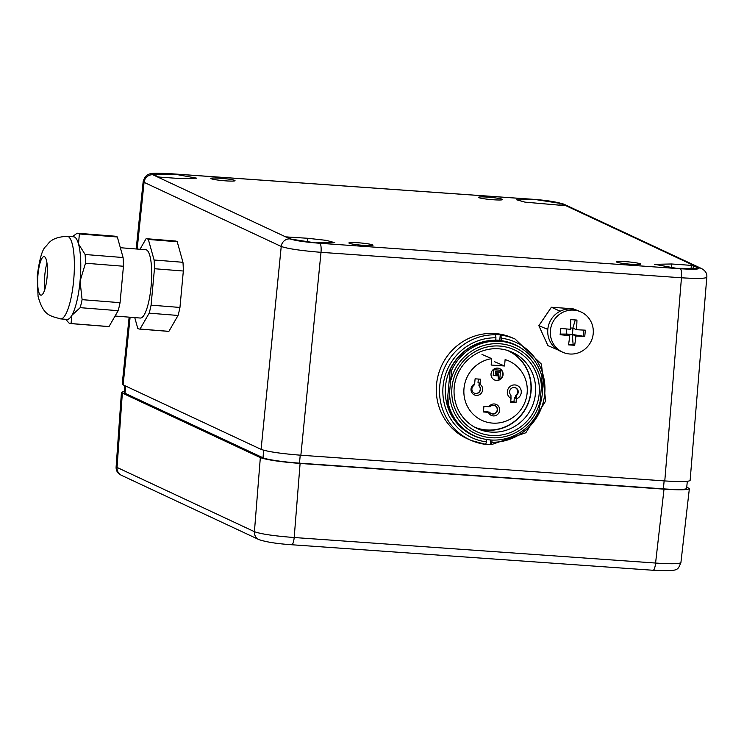 <?xml version="1.0" encoding="UTF-8"?>
<svg xmlns="http://www.w3.org/2000/svg" width="744" height="744" viewBox="0 0 744 744"><rect width="100%" height="100%" fill="white"/><g stroke="black" fill="none" stroke-linecap="round" stroke-linejoin="round"><path stroke-width="1.12" d="M502.284 199.28A12.127 1.079 5.3 0 0 489.161 197.244A12.127 1.079 5.3 0 0 478.457 197.327A12.127 1.079 5.3 0 0 490.436 199.522A12.127 1.079 5.3 0 0 502.609 199.569A12.127 1.079 5.3 0 0 502.284 199.28M234.704 180.383A12.127 1.079 5.3 0 0 221.591 178.355A12.127 1.079 5.3 0 0 210.887 178.43A12.127 1.079 5.3 0 0 222.856 180.625A12.127 1.079 5.3 0 0 235.03 180.671A12.127 1.079 5.3 0 0 234.704 180.383M372.688 244.897A12.127 1.079 5.3 0 0 359.575 242.869A12.127 1.079 5.3 0 0 348.871 242.953A12.127 1.079 5.3 0 0 360.84 245.139A12.127 1.079 5.3 0 0 373.023 245.185A12.127 1.079 5.3 0 0 372.688 244.897M640.268 263.794A12.127 1.079 5.3 0 0 627.146 261.767A12.127 1.079 5.3 0 0 616.441 261.851A12.127 1.079 5.3 0 0 628.42 264.036A12.127 1.079 5.3 0 0 640.593 264.083A12.127 1.079 5.3 0 0 640.268 263.794M693.361 265.664L698.69 268.407L676.501 268.324L654.674 264.325L671.572 263.981L691.371 265.376L693.361 265.664L693.017 269.188M286.645 236.945L307.672 238.275L326.486 240.386L334.791 242.702L315.27 242.86L291.369 239.159L286.598 236.908M160.109 177.146L158.119 176.849L152.79 174.105L174.98 174.198L196.797 178.197L179.909 178.541L160.109 177.146M564.826 205.642L524.994 202.136L516.689 199.811L536.21 199.662L560.102 203.363L564.882 205.614M124.778 385.643L124.202 392.544A30.392 2.697 5.3 0 0 125.029 393.269L263.013 457.783A30.392 2.697 5.3 0 0 299.469 463.149L663.378 488.855A30.392 2.697 5.3 0 0 686.61 488.371L687.326 481.321M290.011 238.898L152.855 174.766C150.827 173.24 156.938 172.906 171.185 173.78L531.635 199.234C546.58 200.424 556.521 201.894 561.469 203.624L698.625 267.756C700.653 269.282 694.543 269.607 680.295 268.742L319.846 243.279C304.901 242.088 294.959 240.628 290.011 238.898A8.286 8.017 115.1 0 0 281.232 246.478L261.098 449.376C267.691 451.692 280.944 453.635 300.874 455.226L321.008 252.328L681.457 277.782C697.165 278.758 705.61 278.582 706.8 277.242C707.274 273.569 705.461 270.649 701.36 268.472M261.098 449.376L123.113 384.862L130.116 317.223M129.14 317.149L122.211 384.062L123.113 384.862M680.295 268.742A8.286 1.981 94 0 1 681.457 277.782L664.783 480.931C680.49 481.945 688.935 481.768 690.125 480.401L706.8 277.242M664.783 480.931L300.874 455.226M143.173 181.499L144.066 182.345A8.286 8.017 -64.9 0 1 152.855 174.766M137.166 249.054L144.066 182.345L281.232 246.478C287.826 248.747 301.078 250.7 321.008 252.328A8.286 1.981 94 0 0 319.846 243.279M291.657 544.738A8.286 1.981 -86 0 0 291.695 544.748A8.286 1.981 -86 0 0 294.196 537.521C274.257 536.006 261.005 534.062 254.42 531.672L117.04 467.437L122.351 393.083L121.449 392.293L124.295 391.372M122.351 393.083L260.335 457.597L254.42 531.672A8.286 8.017 -64.9 0 0 259.451 539.819M686.749 487.032L689.363 488.631L680.918 562.557C679.663 563.961 671.218 564.119 655.576 563.041L294.196 537.521L300.102 463.447C280.181 461.857 266.919 459.904 260.335 457.597M300.102 463.447L664.02 489.152L655.576 563.041A8.286 1.981 -86 0 1 653.093 570.267A8.286 1.981 -86 0 1 652.916 570.22M689.363 488.631C688.135 489.989 679.691 490.156 664.02 489.152M121.57 475.37A8.286 8.017 115.1 0 1 117.04 467.437L116.138 466.674C115.832 470.654 117.645 473.556 121.579 475.36A8.286 8.017 115.1 0 1 121.57 475.37L258.949 539.605C266.203 542.051 277.112 543.762 291.695 544.748L653.093 570.267C678.798 571.085 677.319 571.011 680.918 562.566M146.642 238.722L175.519 241.028A45.31 10.872 94.6 0 1 177.221 241.754L182.968 262.297L154.101 260L148.344 239.456A45.31 10.872 -85.4 0 0 146.642 238.722A45.31 10.872 -85.4 0 0 146.066 238.74L140.002 249.287M177.221 241.754L148.344 239.456M182.968 262.297A45.31 10.872 94.6 0 1 183.331 271.021L154.464 268.724A45.31 10.872 -85.4 0 0 154.101 260M183.331 271.021L179.955 307.449L151.078 305.152L154.464 268.724M77.674 233.235L115.636 236.257A45.31 10.872 94.6 0 1 117.338 236.992L123.085 257.536A45.31 10.872 94.6 0 1 123.448 266.25L120.063 302.678L82.1 299.655L80.054 281.148L85.486 263.227A45.31 10.872 -85.4 0 0 85.123 254.504L78.501 243.939L79.376 233.96A45.31 10.872 -85.4 0 0 77.674 233.235A45.31 10.872 -85.4 0 0 77.088 233.253L72.382 236.694M123.448 266.25L85.486 263.227M179.955 307.449A45.31 10.872 94.6 0 1 178.039 315.456L149.163 313.159A45.31 10.872 -85.4 0 0 151.078 305.152M120.063 302.678A45.31 10.872 94.6 0 1 118.147 310.685L80.185 307.663A45.31 10.872 -85.4 0 0 82.1 299.655M178.039 315.456L168.897 331.34L140.03 329.043L149.163 313.159M118.147 310.685L109.015 326.57L71.052 323.547L71.88 315.307L80.185 307.663M134.748 317.595L137.752 328.327A45.31 10.872 -85.4 0 0 139.453 329.053A45.31 10.872 -85.4 0 0 140.03 329.043M168.897 331.34A45.31 10.872 94.6 0 1 168.321 331.359L139.453 329.053M109.015 326.57A45.31 10.872 94.6 0 1 108.438 326.588L70.475 323.566A45.31 10.872 -85.4 0 0 71.052 323.547M65.797 319.316L68.774 322.831A45.31 10.872 -85.4 0 0 70.475 323.566M117.338 236.992L79.376 233.96M123.085 257.536L85.123 254.504M67.202 236.276L73.619 236.787A41.441 9.951 94.6 0 1 78.501 243.939A41.441 9.951 94.6 0 1 80.054 281.148A41.441 9.951 94.6 0 1 71.88 315.307A41.441 9.951 94.6 0 1 67.044 319.409L60.627 318.897C49.904 315.763 43.422 315.809 38.065 296.344L37.2 276.182C39.451 259.014 42.334 249.101 45.84 246.431C48.946 243.381 50.527 237.327 67.202 236.276A41.441 9.951 94.6 0 1 67.741 236.387A41.441 9.951 94.6 0 1 73.637 280.637A41.441 9.951 94.6 0 1 60.627 318.897M44.873 289.276A19.902 4.78 94.6 0 1 46.965 263.032M44.315 256.661A19.335 4.641 94.6 0 1 45.365 257.591A19.335 4.641 94.6 0 1 47.067 277.307A19.335 4.641 94.6 0 1 42.436 294.401A19.335 4.641 94.6 0 1 37.749 277.893A19.335 4.641 94.6 0 1 44.315 256.661M120.342 247.715L145.768 249.742A34.261 8.221 94.6 0 1 146.215 249.826A34.261 8.221 94.6 0 1 151.172 285.473A34.261 8.221 94.6 0 1 140.328 318.041L115.078 316.033M491.161 365.044L504.544 365.992L505.12 359.594A32.596 31.546 -66.8 0 1 508.403 360.784A32.596 31.546 -66.8 0 1 524.557 403.174A32.596 31.546 -66.8 0 1 482.716 420.713A32.596 31.546 -66.8 0 1 464.2 386.731A32.596 31.546 -66.8 0 1 491.738 358.645L491.161 365.044M494.416 361.649L504.544 365.992M482 354.469L491.738 358.645M515.397 387.745A4.418 4.278 -66.8 0 1 515.759 395.297L515.499 398.161L514.346 397.659A6.91 6.687 113.2 0 0 515.601 397.054M514.346 397.659L513.974 401.797L510.737 401.574M516.373 398.84L516.289 395.529A4.418 4.278 113.2 0 0 515.666 387.847A4.418 4.278 113.2 0 0 510.933 395.148L511.016 398.459A7.18 6.947 -66.8 0 1 509.175 387.336A7.18 6.947 -66.8 0 1 520.205 388.117A7.18 6.947 -66.8 0 1 516.373 398.84L516.02 402.681L513.974 401.797M515.759 395.297L516.289 395.529M516.02 402.681L510.672 402.299L511.016 398.459M474.319 393.158A4.418 4.278 113.2 0 0 478.922 385.801L479.183 382.946L478.029 382.453L478.336 379.04M479.155 383.225A6.91 6.687 113.2 0 0 478.029 382.453M478.922 385.801L479.992 384.313L480.457 379.189L475.1 378.817L474.635 383.932L473.826 385.532A4.418 4.278 113.2 0 0 474.449 393.213A4.418 4.278 113.2 0 0 479.173 385.913M485.925 444.187A55.251 53.466 113.2 0 0 490.324 444.456L491.031 444.745L491.858 442.252A52.489 50.787 113.2 0 0 544.738 393.623A52.489 50.787 113.2 0 0 501.289 338.185L501.065 340.659A50.006 48.388 -66.8 0 1 521.981 348.731M541.827 380.426A50.006 48.388 -66.8 0 1 539.549 406.075M491.858 442.252L492.054 440.048M501.289 338.185L500.898 335.163L500.256 334.893A55.251 53.466 113.2 0 0 494.899 334.512L495.541 334.791L495.941 337.804A52.489 50.787 113.2 0 0 443.052 386.443A52.489 50.787 113.2 0 0 486.502 441.88L486.716 439.509M483.349 438.848A50.006 48.388 -66.8 0 1 445.656 384.862A50.006 48.388 -66.8 0 1 495.709 340.278L495.653 340.538A49.727 48.118 113.2 0 0 450.176 369.833L447.098 403.815A49.727 48.118 113.2 0 0 474.272 435.724L475.649 436.319A49.727 48.118 -66.8 0 1 448.483 404.411L451.562 370.419L450.176 369.833M495.941 337.804L495.709 340.278M500.898 335.163A55.251 53.466 -66.8 0 1 515.025 338.976L511.816 337.599A55.251 53.466 113.2 0 0 436.533 384.602A55.251 53.466 113.2 0 0 468.283 439.165L471.491 440.541A55.251 53.466 -66.8 0 1 439.741 385.978A55.251 53.466 -66.8 0 1 495.541 334.791M495.736 340.045A49.727 48.118 -66.8 0 1 499.754 340.38L500.256 334.893M499.754 340.38L501.065 340.659M490.733 439.974L490.324 444.456M486.502 441.88L485.618 444.354A55.251 53.466 -66.8 0 1 471.491 440.541L485.655 444.363M451.562 370.419A49.727 48.118 -66.8 0 1 514.829 344.9L513.453 344.314A49.727 48.118 113.2 0 0 501 340.919M514.829 344.9A49.727 48.118 -66.8 0 1 542.004 376.808L541.483 386.201A47.337 45.803 113.2 0 0 499.819 343.756A47.337 45.803 113.2 0 0 451.041 379.812M447.098 403.815L448.483 404.411M449.636 395.297A47.337 45.803 113.2 0 0 491.3 437.732A47.337 45.803 113.2 0 0 540.079 401.676L538.926 410.8A49.727 48.118 -66.8 0 1 475.649 436.319M540.079 401.676L541.483 386.201M499.615 346.044A45.031 43.571 -66.8 0 1 531.309 415.766A45.031 43.571 -66.8 0 1 455.765 410.428A45.031 43.571 -66.8 0 1 499.615 346.044M474.384 427.056A41.72 40.362 113.2 0 0 486.678 429.958A41.72 40.362 113.2 0 0 529.654 398.263A41.72 40.362 113.2 0 0 507.25 350.377M476.141 427.995A41.962 40.604 113.2 0 0 486.66 430.199A41.962 40.604 113.2 0 0 529.607 399.305A41.962 40.604 113.2 0 0 509.147 351.001M491.077 432.097A41.962 40.604 113.2 0 0 534.35 400.002A41.962 40.604 113.2 0 0 511.379 351.875A41.962 40.604 113.2 0 0 498.629 348.787A41.962 40.604 113.2 0 0 455.356 380.882A41.962 40.604 113.2 0 0 478.318 429.009A41.962 40.604 113.2 0 0 491.077 432.097M488.892 406.838A6.017 5.822 -66.8 0 1 497.922 405.573A6.017 5.822 -66.8 0 1 497.076 414.836A6.017 5.822 -66.8 0 1 488.399 412.325L483.405 411.971L483.907 406.484L490.091 406.689A4.418 4.278 113.2 0 1 497.113 411.358A4.418 4.278 113.2 0 1 489.589 412.176L483.47 411.237M479.992 384.313A6.017 5.822 -66.8 0 1 481.015 393.511A6.017 5.822 -66.8 0 1 471.975 392.869A6.017 5.822 -66.8 0 1 474.635 383.932M491.031 373.869A6.212 6.017 -66.8 0 1 499.503 368.578A6.212 6.017 -66.8 0 1 502.581 376.659A6.212 6.017 -66.8 0 1 491.031 373.869M500.377 372.363L495.578 371.935L495.43 373.581L495.829 372.047L500.377 372.363L499.829 378.51L498.22 378.398L498.629 373.897L495.681 373.693M491.31 413.673A4.418 4.278 113.2 0 0 496.853 411.246A4.418 4.278 113.2 0 0 494.797 405.554M489.589 412.176L488.399 412.325M494.416 379.924A6.212 6.017 113.2 0 0 502.2 376.501A6.212 6.017 113.2 0 0 499.308 368.503M495.281 373.953L498.22 374.26L498.071 375.906L493.207 375.469L493.728 369.712L500.312 370.177L500.414 371.981L495.495 371.637L495.272 374.046L498.22 374.26M498.22 378.398L498.359 373.879M493.467 375.581L493.728 369.712M493.988 369.815L500.573 370.279M566.723 328.969L566.258 334.056L569.764 335.563A44.091 3.543 -174.8 0 1 560.13 334.735A42.334 10.128 -86 0 0 560.697 328.43A44.091 3.543 5.2 0 0 570.341 329.257A44.091 10.546 -86 0 0 570.788 319.622A42.334 3.404 5.2 0 0 576.944 320.05A44.091 10.546 94 0 1 576.498 329.694A44.091 3.543 5.2 0 0 585.314 330.169A42.334 10.128 94 0 1 584.747 336.474A44.091 3.543 -174.8 0 1 575.921 336L572.415 334.493L572.982 328.188L576.498 329.694M584.747 336.474L572.415 334.493M583.742 330.094L583.222 335.823M566.258 334.056L560.195 334.075M569.82 354.005A22.106 21.39 -66.8 0 1 563.106 352.377A22.106 21.39 -66.8 0 1 552.15 323.64A22.106 21.39 -66.8 0 1 580.515 311.745A22.106 21.39 -66.8 0 1 592.615 337.097A22.106 21.39 -66.8 0 1 569.82 354.005M575.921 336A44.091 10.546 94 0 1 574.656 345.281A42.334 3.404 -174.8 0 1 568.5 344.853A44.091 10.546 -86 0 0 569.764 335.563M575.261 319.939L572.861 328.132L572.285 334.437L573.131 344.63L574.656 345.281M573.131 344.63L568.593 344.314M572.285 334.437L566.268 334.01M572.861 328.132L570.425 327.964M563.106 352.377L560.502 351.261A22.106 21.39 -66.8 0 1 549.556 322.524A22.106 21.39 -66.8 0 1 577.921 310.629L580.515 311.745M547.807 329.406L538.861 325.686L551.416 307.244L573.047 308.779L551.369 307.253L538.842 325.658L547.937 345.644L538.861 325.686M556.159 348.731L556.698 349.131M560.167 311.215L551.416 307.244M556.447 349.271L547.937 345.644M575.112 309.662L573.047 308.779M698.002 268.817L698.095 267.877M671.218 267.775L671.572 263.981M690.999 269.179L691.371 265.376M307.328 242.079L307.672 238.275M287.816 237.494L287.872 236.88M559.916 205.381L560.102 203.363M698.625 267.756A8.286 8.017 -64.9 0 1 701.369 268.463L564.212 204.34A8.286 8.017 115.1 0 0 564.203 204.33A8.286 8.017 115.1 0 0 561.469 203.624M701.369 268.463A8.286 8.017 -64.9 0 1 701.378 268.463A8.286 8.017 -64.9 0 1 701.918 268.742M170.655 173.836A8.286 1.981 94 0 1 171.008 173.733L531.458 199.187A8.286 1.981 94 0 1 531.635 199.234M136.189 248.98L143.173 181.536C146.233 171.371 151.943 173.138 171.018 173.733A8.286 1.981 94 0 1 171.185 173.78M299.469 463.149L300.232 455.179M263.646 450.241L263.013 457.783M664.132 480.884L663.378 488.855M125.029 393.269L125.634 386.043M547.919 328.439L547.324 329.313L547.742 330.234M560.753 310.936L559.349 311.643M531.467 199.187C546.133 200.183 557.042 201.903 564.203 204.34M121.449 392.293L116.138 466.674M491.031 444.745L525.85 432.757L545.668 401.025L541.427 364.114L515.025 338.976"/></g></svg>
